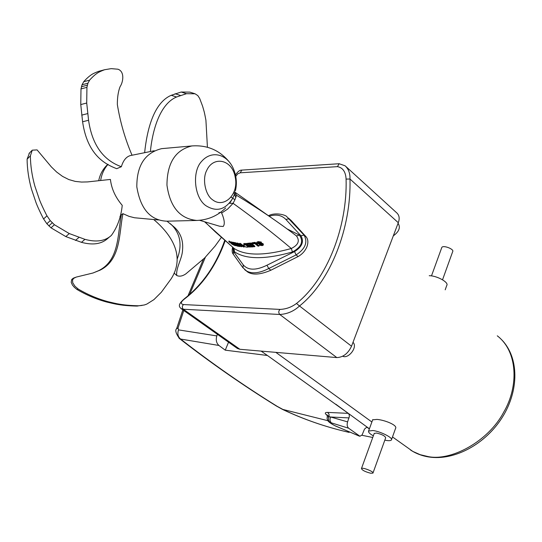 <?xml version="1.0" encoding="UTF-8"?>
<svg xmlns="http://www.w3.org/2000/svg" width="542" height="542" viewBox="0 0 542 542"><rect width="100%" height="100%" fill="white"/><g stroke="black" fill="none" stroke-linecap="round" stroke-linejoin="round"><path stroke-width="0.81" d="M288.446 218.094L291.25 220.567L306.088 236.786C308.147 239.259 308.412 242.633 306.874 246.895C305.004 251.109 302.084 254.327 298.114 256.542L270.905 270.214C260.709 274.604 253.012 275.228 247.816 272.098L246.732 271.264M270.905 270.214L268.744 268.52L296.108 254.923L294.536 251.596L266.976 265.214C256.034 270.566 248.121 270.458 243.236 264.875L233.419 251.413L232.952 247.47M269.211 216.258C276.074 214.043 281.61 215.086 285.824 219.402L300.952 235.777C304.211 241.603 302.07 246.881 294.536 251.596M234.008 248.365L234.429 251.773C245.953 259.564 265.302 259.625 292.477 251.969L291.298 248.5C264.611 255.892 245.594 255.905 234.246 248.548L233.873 248.243M220.77 212.213L221.658 213.033C224.517 219.754 225.025 224.239 223.189 226.481L219.598 226.224L199.558 220.282M221.658 213.033L227.694 209.049L233.08 203.304L229.659 203.318L232.789 198.148L234.869 199.849L236.515 195.276L234.849 192.708M238.351 245.783L236.529 245.438L237.863 245.397L235.262 244.598L236.651 244.422L233.148 243.053L233.026 242.382M233.074 242.281L235.729 242.823L232.931 242.775M232.952 242.789L235.98 243.446L236.237 243.067L235.729 242.823M236.237 243.067L239.855 246.312L235.641 243.283M236.698 244.462L235.12 243.941M235.16 243.839L236.183 244.056M232.701 243.548L230.757 242.714L232.701 243.717L231.434 242.531L231.522 241.983M231.563 241.888L231.359 242.376M231.427 242.437L232.247 242.579L231.888 241.983M232.382 242.254L232.924 242.863M233.636 243.27L234.957 244.347M235.33 244.645L235.973 245.553L231.759 242.518M232.091 242.694L235.817 245.662L234.347 245.37L228.954 241.854L228.968 241.149M228.995 241.075L229.395 241.217L228.799 241.644M228.832 241.691L229.435 241.922L229.395 241.217M229.7 241.373L231.305 242.382M244.95 244.882L243.67 244.998L244.923 245.153L243.859 244.002L244.842 243.649L248.575 246.651L243.859 243.615M243.934 243.453L244.246 243.859M244.842 243.649L244.306 243.446M243.473 245.072L244.754 244.733M254.591 246.752L251.014 243.46L254.618 246.596L251.596 247.01L251.048 246.569L253.107 246.102L251.949 245.519L249.76 245.54L249.571 245.228L251.447 244.76L250.086 244.008L247.979 244.178L247.416 243.493M247.491 243.311L250.58 243.019L247.335 243.744M247.43 243.737L251.014 243.46L250.58 243.012M251.129 243.182L254.862 246.217L254.618 246.596M253.155 246.136L251.034 246.332M251.109 246.149L252.951 246M249.632 244.801L251.292 244.652M249.367 246.928L245.689 243.968L246.149 243.392L245.614 243.825M245.702 243.825L250.411 246.996L246.149 243.392M246.685 243.582L250.418 246.59L250.18 246.942M257.904 246.048L254.991 243.683L252.355 243.751L251.786 243.046M251.874 242.843L254.801 242.355L251.691 243.317M251.806 243.304L255.086 242.965L255.357 242.511L254.801 242.355M255.357 242.511L258.92 245.851L254.713 242.863M258.961 245.885L259.042 245.54M256.786 242.416L257.992 241.603L261.258 242.05L261.081 242.484L257.829 241.983L256.705 242.518L256.8 243.134M261.21 242.592L261.258 242.05M258.127 242.755L261.827 243.195L263.155 243.778L263.378 244.781M261.63 243.751L259.062 243.71L261.63 243.751L262.863 244.286L262.172 245.587L259.435 245.208L259.401 244.72M259.489 244.503L259.923 244.395L259.306 245.045M262.172 244.564L261.59 244.964L259.923 244.395M260.404 244.469L262.05 244.462M239.72 243.737L244.096 246.895L238.541 244.347L241.143 246.732L237.044 243.588L242.545 246.122L239.693 243.853L240.086 243.331L239.645 243.717M244.09 247.017L240.086 243.331M240.607 243.554L244.34 246.549L244.096 246.895M240.641 245.472L241.583 246.542L239.449 244.835M237.152 243.033L237.62 243.094L237.003 243.453M237.769 243.615L237.62 243.101M237.958 243.216L240.763 244.713M234.347 245.37L235.817 245.662M231.786 243.493L228.954 241.854L228.914 241.061M229.232 241.82L230.851 242.565L231.007 242.199M237.098 246.054L239.747 246.549L236.766 245.885L238.372 245.804M236.766 245.885L237.172 246.068M240.363 243.9L240.018 243.758M237.538 243.534L241.807 245.546M244.605 243.995L248.338 246.996L247.206 247.132M246.041 247.071L243.927 246.061M247.111 247.132L245.98 247.064M243.771 244.767L243.453 245.499M243.981 246.102L243.724 245.18M250.16 247.084L250.506 246.766M246.447 243.941L246.088 243.812M251.407 245.072L249.469 245.228M253.06 246.414L253.046 246.048M251.237 246.888L254.943 246.4M259.415 245.004L261.644 245.147L262.172 244.638M262.125 244.523L257.165 243.561L256.766 242.762L257.992 241.603M262.694 245.431L263.324 245.018L262.992 244.171L261.664 243.588L261.827 243.195M262.863 244.286L263.155 243.778M257.884 242.166L261.23 242.721M261.007 242.83L260.235 242.884M260.621 242.958L258.541 242.599M260.282 242.911L258.432 242.62L257.992 243.399L258.222 242.674M259.191 243.175L259.042 243.534L258.121 243.283L258.27 242.918M257.992 243.399L259.062 243.71M218.954 212.735L219.361 212.525M192.43 145.893L161.591 148.657C144.965 152.79 136.706 165.54 136.828 186.895C140.446 208.894 150.344 220.323 166.516 221.183L196.827 220.452C208.047 219.971 217.654 215.804 225.662 207.965M235.33 195.398L233.724 192.681M231.075 197.227L232.816 198.087M234.842 192.681L234.794 192.031M296.135 235.682C278.703 222.328 258.832 208.86 236.515 195.276L234.923 192.302M234.896 192.275L234.151 191.597M235.384 190.94C237.003 184.002 236.569 177.18 234.083 170.493C228.378 154.504 212.078 149.253 201.556 161.455C191.888 171.55 194.178 197.43 205.764 205.594C216.509 212.349 225.519 209.869 232.789 198.148L234.347 194.51L235.892 197.451M296.156 235.695L296.42 235.899C300.058 240.783 298.351 244.984 291.298 248.5C274.157 233.968 254.747 218.9 233.08 203.304L234.869 199.849M292.477 251.969C301.576 246.989 303.859 241.353 299.34 235.052L296.528 235.98M233.351 254.333L233.419 251.413M300.952 235.777L304.103 235.147L286.928 216.834C286.264 215.079 275.438 211.908 268.453 215.736M298.114 256.542L296.108 254.923C305.288 248.873 307.958 242.281 304.103 235.147L306.088 236.786M337.456 166.645C342.795 167.647 345.674 171.787 346.087 179.077L349.976 179.016C350.186 173.372 348.56 168.969 345.091 165.798L339.123 163.725L337.456 166.645L240.208 172.803L241.854 170.1L339.292 163.718M235.756 176.428L237.681 173.887L240.208 172.803M346.087 179.077C347.497 226.556 327.3 279.103 296.501 303.459C291.569 307.178 286.061 309.164 279.97 309.407L183.508 304.563C180.113 303.879 180.655 301.847 185.14 298.473L184.47 298.689M296.501 303.459L299.502 305.993C330.871 281.061 351.406 227.444 349.976 179.016L398.289 222.708C399.82 218.568 399.325 215.303 396.805 212.918L345.999 166.618M279.97 309.407C278.452 311.061 278.392 312.748 279.774 314.482C287.274 314.069 293.845 311.237 299.502 305.993L351.528 346.223L398.289 222.708M180.872 308.466L183.318 309.231L279.774 314.482L336.826 357.584C343.174 357.307 348.072 353.519 351.528 346.223M228.548 342.205L225.255 350.166L218.927 345.464C216.373 343.133 215.669 339.949 216.814 335.918L217.389 334.312M369.366 428.898L366.778 427.164L364.488 429.122L362.131 434.914L359.949 436.249L348.648 428.227C347.131 426.798 346.778 424.684 347.598 421.872L349.38 416.405L349.136 414.583L348.282 413.356L267.423 355.484L225.255 350.166M267.423 355.484L261.115 351.101L336.826 357.584M224.706 240.404C216.19 264.848 202.81 284.245 184.585 298.601C176.536 305.41 179.842 307.158 181.177 308.683L237.416 348.479L239.862 349.278L261.115 351.101M335.796 404.203L369.407 428.79M358.872 435.863L335.43 425.978M334.949 425.727L334.597 425.572M347.598 421.872L330.647 417.001L329.014 416.663L327.314 417.055M334.319 425.402C330.43 423.18 329.048 422.211 330.166 422.489L348.648 428.227M348.282 413.356L327.72 412.415L329.048 414.203L329.014 416.663C328.086 419.135 328.466 421.073 330.166 422.489M349.068 417.916L330.647 417.001C329.556 419.583 329.909 421.635 331.718 423.166M327.72 412.415C324.644 412.327 324.516 413.363 327.334 415.518M349.109 432.394L346.86 431.859C325.078 426.757 304.076 419.454 283.852 409.962L277.152 406.324C243.737 385.619 211.549 363.187 180.574 339.041L218.927 345.464M372.747 437.489L361.853 435.253L372.747 437.489M179.036 338.208L180.574 339.041C177.898 336.751 177.22 333.703 178.542 329.888L178.047 327.937L183.785 310.532M176.563 328.879L178.047 327.937M346.86 431.859L346.86 431.859C325.051 426.75 304.021 419.467 283.771 410.009L283.852 409.962M182.857 309.875L176.638 328.635C174.91 330.092 175.825 333.364 179.368 338.472C210.533 362.727 242.857 385.24 276.359 405.999L282.328 409.305L327.876 420.694M276.359 405.999L277.152 406.324M372.679 419.826L377.029 419.406C384.779 420.043 397.963 425.274 395.524 428.485L391.534 439.637M445.192 289.814L446.737 285.498C449.237 282.402 436.893 275.702 429.352 275.709L429.223 275.709M373.35 435.809C369.759 433.851 368.174 432.252 368.587 431.032L372.984 430.517C380.518 431.446 393.573 437.997 391.399 440.009C390.457 440.863 388.268 440.897 384.834 440.124M373.018 472.942L385.674 437.78C385.037 435.931 381.974 434.345 376.487 433.038L374.204 433.471M370.728 473.247C365.247 471.825 362.151 470.26 361.453 468.545C362.192 466.974 374.359 471.791 372.957 473.112L370.728 473.247M442.543 279.787L452.692 251.596C454.44 249.144 442.936 244.808 441.805 247.477L441.71 247.755M342.74 356.236C348.296 359.204 358.072 347.131 353.011 342.293M393.309 235.865C399.142 231.597 400.728 227.403 398.072 223.284M108.068 164.362C104.2 168.596 101.733 173.935 100.656 180.371M119.938 216.421L121.008 216.658M131.022 155.439L130.358 155.574C126.245 156.726 123.244 160.439 121.354 166.726L116.713 168.691C104.653 164.077 87.37 154.687 82.594 121.767L80.758 104.565L80.995 88.908L82.032 84.782L83.739 81.72C83.129 82.201 87.885 77.093 90.507 75.406C91.957 74.166 94.735 72.791 98.854 71.28L104.647 69.722C100.561 71.226 97.797 72.601 96.361 73.841C93.752 75.521 89.03 80.629 89.64 80.148L87.946 83.211L86.93 87.343L86.713 103.027L88.57 120.263C93.116 152.024 109.687 162.492 121.354 166.726M28.99 153.481L32.256 150.175L37.1 149.904L51.327 166.875L56.646 172.038L62.533 176.38L68.834 179.565L75.263 181.401L81.517 182.058L87.533 181.922L110.426 179.436C111.462 188.684 115.399 197.322 122.235 205.35C121.062 216.99 117.445 227.01 111.388 235.404C105.162 241.136 96.347 242.443 84.945 239.347L81.456 242.328L65.819 236.583L50.995 227.823L46.863 223.731L43.597 218.948C43.753 219.449 38.57 209.307 36.131 202.925L31.504 189.205C28.672 178.941 27.208 168.935 27.1 159.179L29.498 152.966M93.136 272.958L98.569 270.675C119.484 260.519 117.478 234.205 121.381 214.72L122.946 213.677L129.037 216.353L134.511 217.762L158.467 219.971M207.423 147.275L205.919 120.236C204.043 110.419 204.388 112.587 202.572 106.117L199.666 98.427L197.844 95.616L195.052 93.78L186.462 93.705L176.55 96.998C159.456 104.213 152.349 131.32 150.378 151.53M176.55 96.998L171.245 95.29L181.184 92.025L189.808 92.113L195.052 93.78M144.646 152.688C146.787 131.659 153.108 103.007 171.245 95.29M88.57 120.263L82.594 121.767M132.038 155.236C125.087 138.969 120.189 122.072 117.35 104.559C117.309 97.513 118.21 91.578 120.039 86.767C123.4 81.788 124.714 71.469 117.932 69.207L111.157 68.644L104.647 69.722M89.647 80.148L83.739 81.72L89.64 80.148M108.969 237.423L107.858 238.351C101.632 244.076 92.831 245.397 81.456 242.328M32.256 150.175L30.372 155.886C30.494 165.662 31.978 175.703 34.823 185.994L39.478 199.754C41.937 206.156 47.14 216.339 46.985 215.838L50.264 220.635L54.41 224.747L69.268 233.561L84.945 239.347M30.372 155.886L27.1 159.179M46.978 215.831L43.597 218.941L46.985 215.838M122.946 213.677C118.935 233.331 121.09 259.93 99.979 270.201L92.953 273.012L76.28 277.07L73.671 278.351L72.54 279.95L72.743 282.788L74.938 286.203L78.17 289.015C87.702 294.638 97.682 298.872 108.109 301.704C118.224 304.13 118.081 303.94 122.194 304.59C128.779 305.613 139.518 305.857 139.009 305.742L144.28 304.99L146.807 304.103L153.942 299.618L161.347 292.226L171.116 278.866C186.191 255.309 170.12 233.392 153.765 219.564M78.17 289.015L76.869 289.401L74.383 287.355L72.384 284.97L71.198 282.267L71.693 279.516L73.265 278.215L75.433 277.368M139.003 305.742L137.424 306.04C137.925 306.155 127.235 305.912 120.683 304.895C116.591 304.245 116.733 304.435 106.666 302.023C96.286 299.198 86.354 294.99 76.869 289.401M142.045 305.444L139.009 305.742M166.997 221.17L174.544 227.369C180.75 233.209 183.413 240.756 182.539 250.011C182.302 258.561 175.649 268.094 176.773 275.505C179.368 276.745 182.383 276.217 185.811 273.906L204.571 258.039L215.059 246.115L221.339 237.423M177.261 258.819C182.281 245.302 180.472 234.056 171.834 225.086L170.378 223.717M244.618 269.618L245.96 270.668C251.657 274.103 259.245 273.385 268.744 268.52L266.976 265.214M233.358 247.823L234.429 251.773M299.34 235.052L287.138 228.941M234.178 248.5L204.591 221.773M229.435 241.922L230.757 242.714M231.766 244.042L234.408 245.384M231.752 244.035L231.231 243.311M235.262 244.598L237.836 245.37M238.304 245.96L237.877 245.397L238.284 245.736M236.563 245.147L236.732 245.858M236.007 243.914L236.63 244.415M235.98 243.446L239.706 246.427M239.686 243.344L239.666 243.812M237.05 243.06L237.044 243.588L240.756 246.542M243.819 243.493L244.896 244.835M244.598 245.147L244.659 244.733M248.324 247.132L246.007 247.077L243.947 246.095L243.493 244.916M245.648 243.453L245.655 243.961L249.882 247.098M249.781 247.105L249.422 246.969M250.993 246.197L251.176 246.84M250.512 243.46L250.878 243.575M255.086 242.965L258.791 245.966M258.344 246.203L257.972 246.102M261.644 245.147L261.725 244.632M260.214 243.134L260.092 243.683M258.432 242.62L257.978 242.863M231.468 241.888L231.42 242.525L232.769 243.602M229.327 162.004C219.639 150.222 207.166 144.863 191.909 145.94C175.391 149.924 167.078 163.013 166.963 185.201C170.066 207.098 180.025 218.846 196.834 220.452M212.491 199.72C205.371 195.059 202.119 179.05 206.624 170.608C213.169 155.574 232.2 159.273 235.187 177.058C239.11 194.51 223.839 208.907 212.491 199.72M243.026 267.89L243.236 264.875M232.606 247.186C231.922 250.533 232.078 252.782 233.087 253.941L242.796 267.585L247.816 272.098M285.824 219.402L289.143 218.812L291.25 220.567M185.14 298.473C202.796 284.875 216.136 265.655 225.167 240.804M183.508 304.563C182.01 306.074 181.949 307.632 183.318 309.231L239.862 349.278M216.814 335.918L178.542 329.888M189.653 294.448L205.404 257.186M497.285 335.823C517.745 351.507 518.938 386.331 503.694 412.211C488.179 441.696 450.666 461.527 427.882 456.533L420.165 454.677L412.821 451.411L392.496 436.94M186.462 93.705L181.184 92.025M180.391 95.433L175.093 93.739M87.946 83.211L82.032 84.782M87.35 85.175L81.422 86.747M86.93 87.343L80.995 88.908M86.713 103.027L80.758 104.565M87.682 113.603L81.713 115.121M50.264 220.635L46.863 223.731M52.256 222.803L48.855 225.892M54.41 224.747L50.995 227.823M69.268 233.561L65.819 236.583M78.949 237.423L75.48 240.424M204.896 221.861L215.418 231.969L234.219 248.534M235.851 245.777L236.197 245.411M235.065 243.846L235.038 244.422M233.148 243.053L235.987 243.907M232.83 242.633L232.979 242.288M243.676 247.003L238.643 244.401M243.683 247.003L244.34 246.935M239.686 243.853L242.423 246.034M240.777 246.569L241.678 246.698M253.073 246.088L252.01 245.533L249.72 245.533L249.51 244.848M247.376 243.365L248.026 244.198L250.14 244.029L251.413 244.754M251.637 243.175L252.409 243.771L254.95 243.676L257.931 246.095L259.001 246.027M262.071 244.51L257.118 243.554L256.847 242.179M259.374 244.577L259.401 245.214L262.233 245.601L263.331 244.998M261.237 242.694L261.4 242.308M234.144 191.617L234.903 192.166M234.937 192.186L270.18 216.935M241.732 170.113C239.821 169.985 237.728 171.611 235.458 174.991M359.38 436.141L334.489 425.517C331.338 423.817 329.245 422.367 328.201 421.175C327.104 419.413 326.826 417.977 327.361 416.859L326.907 414.766L329.069 416.507M187.972 295.885L203.406 259.212M282.328 409.305L283.771 410.009M371.887 422.001L275.824 352.354M368.587 431.032L372.774 419.562M374.271 433.288L361.453 468.545M441.805 247.477L431.486 275.885M501.858 339.929C519.006 357.679 519.182 390.281 502.441 417.096C485.707 443.973 454.562 460.937 428.993 457.001C422.157 455.944 415.992 453.607 410.511 450.002M154.24 150.751L130.358 155.574M73.265 278.215L74.552 277.782M98.569 270.675L99.979 270.201M174.104 273.073L176.773 275.505M171.834 225.086L174.544 227.369M98.732 180.628C100.033 174.118 103.095 168.664 107.899 164.273"/></g></svg>
